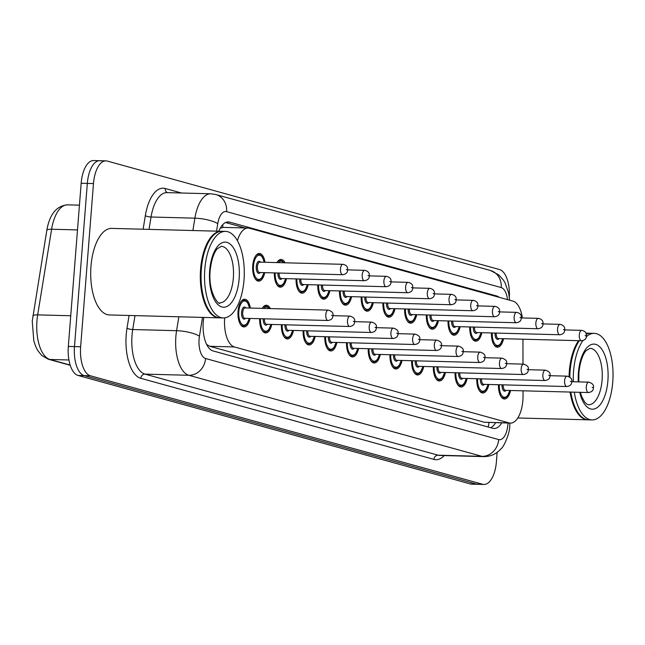 <?xml version="1.0" encoding="UTF-8"?>
<svg xmlns="http://www.w3.org/2000/svg" width="645" height="645" viewBox="0 0 645 645"><rect width="100%" height="100%" fill="white"/><g stroke="black" fill="none" stroke-linecap="round" stroke-linejoin="round"><path stroke-width="0.97" d="M276.915 262.588A13.851 6.353 -88.5 0 1 281.075 259.467A13.851 6.353 -88.5 0 1 285.066 262.797M264.748 272.658A13.851 6.353 -88.5 0 1 258.637 281.156A13.851 6.353 -88.5 0 1 252.727 265.579A13.851 6.353 -88.5 0 1 259.363 253.461A13.851 6.353 -88.5 0 1 265.022 262.273M262.217 308.366A13.851 6.353 -88.5 0 1 266.377 305.246A13.851 6.353 -88.5 0 1 270.368 308.576M250.058 318.436A13.851 6.353 -88.5 0 1 243.939 326.942A13.851 6.353 -88.5 0 1 238.037 311.358A13.851 6.353 -88.5 0 1 244.673 299.24A13.851 6.353 -88.5 0 1 250.333 308.052M224.678 317.88A25.977 11.916 91.5 0 0 224.67 317.929A25.977 11.916 91.5 0 0 234.401 346.945L509.09 422.91A25.977 11.916 91.5 0 0 510.429 423.112A25.977 11.916 91.5 0 0 523.047 395.877L523.039 390.814M522.369 317.937A25.977 11.916 91.5 0 0 513.025 301.142L249.389 228.233A25.977 11.916 91.5 0 0 248.043 228.032L223.388 227.387L220.203 228.241M206.618 344.398L209.738 346.292L484.419 422.265L510.429 423.112M248.043 228.032A25.977 11.916 91.5 0 0 237.408 240.682M522.99 364.127L522.95 339.214M286.461 278.664A13.851 6.353 -88.5 0 1 280.341 287.162A13.851 6.353 -88.5 0 1 274.367 272.916M308.173 284.671A13.851 6.353 -88.5 0 1 302.053 293.169A13.851 6.353 -88.5 0 1 296.071 278.914M329.877 290.669A13.851 6.353 -88.5 0 1 323.766 299.175A13.851 6.353 -88.5 0 1 317.783 284.921M351.589 296.676A13.851 6.353 -88.5 0 1 345.47 305.174A13.851 6.353 -88.5 0 1 339.496 290.927M373.302 302.682A13.851 6.353 -88.5 0 1 367.182 311.18A13.851 6.353 -88.5 0 1 361.2 296.926M395.006 308.681A13.851 6.353 -88.5 0 1 388.895 317.187A13.851 6.353 -88.5 0 1 382.912 302.932M416.718 314.687A13.851 6.353 -88.5 0 1 410.599 323.185A13.851 6.353 -88.5 0 1 404.625 308.939M438.431 320.694A13.851 6.353 -88.5 0 1 432.311 329.192A13.851 6.353 -88.5 0 1 426.329 314.937M460.135 326.692A13.851 6.353 -88.5 0 1 454.024 335.198A13.851 6.353 -88.5 0 1 448.041 320.944M481.847 332.699A13.851 6.353 -88.5 0 1 475.728 341.197A13.851 6.353 -88.5 0 1 469.753 326.95M503.56 338.706A13.851 6.353 -88.5 0 1 497.44 347.204A13.851 6.353 -88.5 0 1 491.458 332.949M271.763 324.443A13.851 6.353 -88.5 0 1 265.651 332.941A13.851 6.353 -88.5 0 1 259.669 318.695M293.475 330.45A13.851 6.353 -88.5 0 1 287.356 338.947A13.851 6.353 -88.5 0 1 281.381 324.693M315.187 336.448A13.851 6.353 -88.5 0 1 309.068 344.954A13.851 6.353 -88.5 0 1 303.086 330.7M336.892 342.455A13.851 6.353 -88.5 0 1 330.78 350.953A13.851 6.353 -88.5 0 1 324.798 336.706M358.604 348.461A13.851 6.353 -88.5 0 1 352.484 356.959A13.851 6.353 -88.5 0 1 346.51 342.705M380.316 354.46A13.851 6.353 -88.5 0 1 374.197 362.966A13.851 6.353 -88.5 0 1 368.214 348.711M402.02 360.466A13.851 6.353 -88.5 0 1 395.909 368.972A13.851 6.353 -88.5 0 1 389.927 354.718M423.733 366.473A13.851 6.353 -88.5 0 1 417.613 374.971A13.851 6.353 -88.5 0 1 411.639 360.724M445.445 372.479A13.851 6.353 -88.5 0 1 439.326 380.977A13.851 6.353 -88.5 0 1 433.343 366.723M467.149 378.478A13.851 6.353 -88.5 0 1 461.038 386.984A13.851 6.353 -88.5 0 1 455.056 372.729M488.862 384.485A13.851 6.353 -88.5 0 1 482.742 392.982A13.851 6.353 -88.5 0 1 476.768 378.736M510.574 390.491A13.851 6.353 -88.5 0 1 504.454 398.989A13.851 6.353 -88.5 0 1 498.472 384.734M497.15 452.33L496.408 461.747A25.977 11.916 -88.5 0 1 483.968 484.459L477.816 484.298A25.977 11.916 -88.5 0 1 476.47 484.097L84.205 375.616A25.977 11.916 -88.5 0 1 74.481 346.599L87.325 183.414A25.977 11.916 -88.5 0 1 99.765 160.702L93.606 160.541A25.977 11.916 -88.5 0 0 81.165 183.253L68.33 346.438A25.977 11.916 -88.5 0 0 78.053 375.454L470.318 483.935A25.977 11.916 -88.5 0 0 471.664 484.137L477.816 484.298A25.977 11.916 -88.5 0 1 476.47 484.097L84.205 375.616A25.977 11.916 -88.5 0 1 74.481 346.599L87.325 183.414A25.977 11.916 -88.5 0 1 99.765 160.702A25.977 11.916 -88.5 0 1 101.104 160.903M203.788 317.437L203.788 317.461A25.977 11.916 91.5 0 0 203.256 321.887A25.977 11.916 91.5 0 0 212.979 350.904L492.772 428.288A25.977 11.916 91.5 0 0 494.118 428.49A25.977 11.916 91.5 0 0 501.77 422.886M483.968 484.459A25.977 11.916 -88.5 0 1 482.621 484.258L90.365 375.777A25.977 11.916 -88.5 0 1 80.633 346.76L93.477 183.575A25.977 11.916 -88.5 0 1 105.917 160.863A25.977 11.916 -88.5 0 1 107.263 161.065L499.52 269.546A25.977 11.916 -88.5 0 1 509.348 297.119M499.23 297.329A25.977 11.916 91.5 0 0 496.69 295.982L229.612 222.122A25.977 11.916 91.5 0 0 228.266 221.92A25.977 11.916 91.5 0 0 218.792 231.208M495.618 422.725A25.977 11.916 -88.5 0 1 490.7 427.716M225.532 222.533L245.148 227.959M219.421 317.84A43.296 19.858 -88.5 0 1 219.034 317.84A43.296 19.858 -88.5 0 1 200.579 269.142A43.296 19.858 -88.5 0 1 221.316 231.281A43.296 19.858 -88.5 0 1 221.703 231.297M219.034 317.84L109.424 314.954A43.296 19.858 -88.5 0 1 90.977 266.256A43.296 19.858 -88.5 0 1 111.706 228.394L221.316 231.281M209.585 311.188A42.86 19.656 -88.5 0 1 209.448 311.003A42.86 19.656 -88.5 0 1 201.159 269.207A42.86 19.656 -88.5 0 1 211.383 237.602A42.86 19.656 -88.5 0 1 211.528 237.425M223.267 317.945L219.808 317.856A43.296 19.858 -88.5 0 1 209.722 311.374A43.296 19.858 -88.5 0 1 201.353 269.159A43.296 19.858 -88.5 0 1 211.673 237.239A43.296 19.858 -88.5 0 1 222.082 231.297L225.548 231.386A43.296 19.858 -88.5 0 1 243.995 280.091A43.296 19.858 -88.5 0 1 223.267 317.945A43.296 19.858 -88.5 0 1 204.812 269.247A43.296 19.858 -88.5 0 1 225.548 231.386M588.167 419.822A43.296 19.858 -88.5 0 1 587.788 419.822A43.296 19.858 -88.5 0 1 570.059 392.055M569.059 376.664A43.296 19.858 -88.5 0 1 569.333 371.125A43.296 19.858 -88.5 0 1 578.549 340.681M578.339 413.171A42.86 19.656 -88.5 0 1 578.202 412.985A42.86 19.656 -88.5 0 1 570.656 392.071M569.64 377.019A42.86 19.656 -88.5 0 1 569.914 371.189A42.86 19.656 -88.5 0 1 579.291 340.697M586.24 336.795A43.296 19.858 -88.5 0 1 594.295 333.368A43.296 19.858 -88.5 0 1 612.75 382.074A43.296 19.858 -88.5 0 1 592.013 419.927L588.554 419.839A43.296 19.858 -88.5 0 1 578.476 413.356A43.296 19.858 -88.5 0 1 570.833 392.071M569.825 377.156A43.296 19.858 -88.5 0 1 570.099 371.141A43.296 19.858 -88.5 0 1 579.323 340.697M592.013 419.927A43.296 19.858 -88.5 0 1 574.292 392.168M573.324 381.743A43.296 19.858 -88.5 0 1 573.566 371.23A43.296 19.858 -88.5 0 1 582.943 340.56M586.249 334.312A43.296 19.858 -88.5 0 1 590.836 333.28L594.295 333.368M586.176 333.989A43.296 19.858 -88.5 0 1 590.062 333.263A43.296 19.858 -88.5 0 1 590.449 333.28M222.735 224.662A25.977 22.938 105.5 0 1 222.775 227.403M488.966 422.548A25.977 22.938 105.5 0 1 488.144 427.006M209.738 346.292L234.401 346.945M484.419 422.265L509.09 422.91M77.497 229.91L51.616 229.233L37.668 314.881A34.637 15.883 91.5 0 0 36.967 320.783A34.637 15.883 91.5 0 0 49.931 359.475A8.659 7.643 105.5 0 1 48.302 359.225L41.651 355.419L37.684 350.437L35.644 346.357L33.814 340.85L32.25 321.186L46.811 230.394C49.576 214.342 56.47 205.82 67.491 204.844A34.637 15.883 91.5 0 0 51.616 229.233A8.659 2.185 -170.8 0 0 46.811 230.394M32.863 316.05A8.659 2.185 -170.8 0 1 37.668 314.881L70.74 315.752M68.926 359.975L49.931 359.475L70.16 365.062M470.318 483.935L482.621 484.258M78.053 375.454L90.365 375.777M68.33 346.438L80.633 346.76M81.165 183.253L93.477 183.575M202.506 317.405L199.442 336.214A17.318 7.942 91.5 0 0 199.087 339.165A17.318 7.942 91.5 0 0 205.578 358.507L498.698 439.576A17.318 7.942 91.5 0 0 507.881 424.563A17.318 7.942 91.5 0 0 507.97 423.047M498.698 439.576A17.318 15.287 -74.5 0 1 481.96 456.346L188.84 375.285A34.637 15.883 -88.5 0 1 175.867 336.593A34.637 15.883 -88.5 0 1 176.577 330.692L132.733 329.539A34.637 15.883 91.5 0 0 132.023 335.44A34.637 15.883 91.5 0 0 144.996 374.124L438.116 455.193A34.637 15.883 91.5 0 0 439.906 455.459L483.75 456.62A34.637 15.883 -88.5 0 1 481.96 456.346L438.116 455.193A4.33 3.822 105.5 0 0 433.932 459.385L140.812 378.317A4.33 3.822 105.5 0 1 144.996 374.124L188.84 375.285A17.318 15.287 -74.5 0 0 205.578 358.507M140.812 378.317A38.966 17.875 -88.5 0 1 126.218 334.795A38.966 17.875 -88.5 0 1 127.017 328.16L129.081 315.469M143.117 229.217L145.335 215.632A38.966 17.875 -88.5 0 1 165.209 188.501L181.519 193.008M444.244 455.58A38.966 17.875 -88.5 0 1 433.932 459.385M192.879 230.531L194.895 218.171L151.051 217.01L149.035 229.378M507.542 299.627A17.318 7.942 91.5 0 0 501.197 287.573L226.597 211.633A17.318 7.942 91.5 0 0 217.76 223.694A17.318 4.37 -170.8 0 0 194.895 218.171A34.637 15.883 -88.5 0 1 210.77 193.782L166.926 192.621A34.637 15.883 91.5 0 0 151.051 217.01A4.33 1.097 9.2 0 1 145.335 215.632M199.442 336.214A17.318 4.37 -170.8 0 0 176.577 330.692L178.842 316.776M134.999 315.623L132.733 329.539A4.33 1.097 9.2 0 1 127.017 328.16M217.76 223.694L216.543 231.152M167.515 192.637A4.33 3.822 105.5 0 1 165.209 188.501M501.197 287.573A17.318 15.287 -74.5 0 0 490.426 270.481L215.825 194.532L210.77 193.782M226.597 211.633A17.318 15.287 -74.5 0 0 215.825 194.532M226.919 222.049L229.612 222.122M494.11 295.918L496.69 295.982M241.045 301.529A12.989 5.958 -88.5 0 1 243.875 300.086L245.906 300.772L247.567 302.537L249.583 308.036M249.462 308.028A12.126 5.563 91.5 0 0 243.705 301.11A12.126 5.563 91.5 0 0 238.819 311.575A12.126 5.563 91.5 0 0 242.472 324.701A12.126 5.563 91.5 0 0 249.188 318.412M245.6 318.324A6.063 2.782 -88.5 0 1 242.665 318.146A6.063 2.782 -88.5 0 1 241.561 312.333A6.063 2.782 -88.5 0 1 245.874 307.931M328.281 310.108L245.213 307.915A5.192 2.386 91.5 0 0 242.722 312.462A5.192 2.386 91.5 0 0 244.939 318.308L328.007 320.492A5.192 2.386 -88.5 0 1 325.798 314.647A5.192 2.386 -88.5 0 1 328.281 310.108C332.143 311.333 333.667 313.212 332.852 315.744C332.973 318.372 331.353 319.952 328.007 320.492M332.385 315.51L331.603 315.292L332.385 315.51M241.754 326.015L243.197 326.056A12.989 5.958 -88.5 0 1 240.44 324.467M263.998 272.642L261.701 278.019L259.951 279.688L257.887 280.277A12.989 5.958 -88.5 0 1 255.138 278.688M264.16 262.249A12.126 5.563 91.5 0 0 258.403 255.331A12.126 5.563 91.5 0 0 253.509 265.796A12.126 5.563 91.5 0 0 257.17 278.922A12.126 5.563 91.5 0 0 263.886 272.633M260.29 272.545A6.063 2.782 -88.5 0 1 257.363 272.367A6.063 2.782 -88.5 0 1 256.258 266.554A6.063 2.782 -88.5 0 1 260.564 262.152M259.903 262.136A5.192 2.386 91.5 0 0 257.419 266.683A5.192 2.386 91.5 0 0 259.629 272.521L342.705 274.714A5.192 2.386 -88.5 0 1 340.487 268.868A5.192 2.386 -88.5 0 1 342.979 264.321L259.903 262.136M346.292 269.513L347.075 269.731L346.292 269.513M255.743 255.751A12.989 5.958 -88.5 0 1 258.572 254.307L257.129 254.267M262.757 307.528A12.989 5.958 -88.5 0 1 265.587 306.093L267.619 306.778L269.288 308.552M268.973 308.544A12.126 5.563 91.5 0 0 263.62 308.399M267.312 324.322A6.063 2.782 -88.5 0 1 264.458 324.274A6.063 2.782 -88.5 0 1 263.241 318.783M264.41 318.815A5.192 2.386 91.5 0 0 266.643 324.306L349.719 326.499A5.192 2.386 -88.5 0 1 347.502 320.654A5.192 2.386 -88.5 0 1 349.993 316.106C353.847 317.34 355.371 319.219 354.565 321.75C354.677 324.379 353.065 325.959 349.719 326.499M354.089 321.508L353.307 321.299L354.089 321.508M263.458 332.022L264.901 332.054A12.989 5.958 -88.5 0 1 262.152 330.466M260.467 318.711A12.126 5.563 91.5 0 0 264.434 330.861A12.126 5.563 91.5 0 0 270.9 324.419M289.016 330.329A6.063 2.782 -88.5 0 1 286.17 330.272A6.063 2.782 -88.5 0 1 284.953 324.79M286.122 324.822A5.192 2.386 91.5 0 0 288.355 330.313L371.431 332.498A5.192 2.386 -88.5 0 1 369.214 326.66A5.192 2.386 -88.5 0 1 371.705 322.113C375.559 323.339 377.083 325.217 376.269 327.757C376.39 330.377 374.777 331.965 371.431 332.498M375.801 327.515L375.019 327.297L375.801 327.515M285.171 338.02L286.614 338.061A12.989 5.958 -88.5 0 1 283.865 336.472M282.171 324.717A12.126 5.563 91.5 0 0 286.138 336.859A12.126 5.563 91.5 0 0 292.612 330.425M310.729 336.335A6.063 2.782 -88.5 0 1 307.883 336.279A6.063 2.782 -88.5 0 1 306.665 330.796M307.826 330.829A5.192 2.386 91.5 0 0 310.068 336.319L393.136 338.504A5.192 2.386 -88.5 0 1 390.926 332.659A5.192 2.386 -88.5 0 1 393.41 328.12C397.272 329.345 398.795 331.224 397.981 333.755C398.102 336.384 396.481 337.964 393.136 338.504M397.514 333.521L396.731 333.304L397.514 333.521M306.883 344.027L308.326 344.067A12.989 5.958 -88.5 0 1 305.569 342.479M303.884 330.724A12.126 5.563 91.5 0 0 307.85 342.866A12.126 5.563 91.5 0 0 314.317 336.432M332.441 342.342A6.063 2.782 -88.5 0 1 329.587 342.285A6.063 2.782 -88.5 0 1 328.369 336.795M329.539 336.827A5.192 2.386 91.5 0 0 331.772 342.318L414.848 344.511A5.192 2.386 -88.5 0 1 412.631 338.665A5.192 2.386 -88.5 0 1 415.122 334.118C418.976 335.352 420.5 337.23 419.693 339.762C419.806 342.39 418.194 343.97 414.848 344.511M419.226 339.528L418.436 339.31L419.226 339.528M328.587 350.033L330.03 350.074A12.989 5.958 -88.5 0 1 327.281 348.485M325.596 336.722A12.126 5.563 91.5 0 0 329.563 348.872A12.126 5.563 91.5 0 0 336.029 342.431M285.711 278.64L283.413 284.026L281.655 285.695L279.599 286.275A12.989 5.958 -88.5 0 1 276.842 284.687M275.157 272.932A12.126 5.563 91.5 0 0 279.124 285.074A12.126 5.563 91.5 0 0 285.59 278.64M364.683 270.328C368.231 271.134 369.754 273.012 369.254 275.971C369.375 278.592 367.755 280.18 364.409 280.712A5.192 2.386 -88.5 0 1 362.2 274.875A5.192 2.386 -88.5 0 1 364.683 270.328L347.55 269.876M368.005 275.512L368.787 275.729L368.005 275.512M279.108 273.037A5.192 2.386 91.5 0 0 281.341 278.527L364.409 280.712M277.447 261.749A12.989 5.958 -88.5 0 1 280.285 260.306L278.842 260.274M282.002 278.543A6.063 2.782 -88.5 0 1 279.156 278.495A6.063 2.782 -88.5 0 1 277.939 273.004M283.663 262.765A12.126 5.563 91.5 0 0 278.309 262.62M307.415 284.647L305.125 290.032L303.368 291.701L301.304 292.282A12.989 5.958 -88.5 0 1 298.554 290.693M296.869 278.938A12.126 5.563 91.5 0 0 300.836 291.08A12.126 5.563 91.5 0 0 307.302 284.647M386.395 276.334C389.943 277.132 391.467 279.019 390.967 281.978C391.08 284.598 389.467 286.178 386.121 286.719A5.192 2.386 -88.5 0 1 383.904 280.873A5.192 2.386 -88.5 0 1 386.395 276.334L369.262 275.883M389.709 281.518L390.499 281.736L389.709 281.518M300.812 279.043A5.192 2.386 91.5 0 0 303.053 284.534L386.121 286.719M303.714 284.55A6.063 2.782 -88.5 0 1 300.868 284.493A6.063 2.782 -88.5 0 1 299.651 279.011M329.127 290.653L326.83 296.031L325.08 297.708L323.016 298.288A12.989 5.958 -88.5 0 1 320.267 296.7M318.574 284.937A12.126 5.563 91.5 0 0 322.54 297.087A12.126 5.563 91.5 0 0 329.014 290.645M408.108 282.341C411.655 283.139 413.179 285.017 412.679 287.976C412.792 290.605 411.179 292.185 407.834 292.725A5.192 2.386 -88.5 0 1 405.616 286.88A5.192 2.386 -88.5 0 1 408.108 282.341L390.975 281.889M411.421 287.525L412.203 287.743L411.421 287.525M322.524 285.042A5.192 2.386 91.5 0 0 324.757 290.532L407.834 292.725M325.419 290.556A6.063 2.782 -88.5 0 1 322.573 290.5A6.063 2.782 -88.5 0 1 321.355 285.017M233.337 278.1A28.235 12.948 -88.5 0 1 219.816 302.795C220.453 306.423 207.94 294.846 210.141 270.836C211.673 255.767 216.131 249.817 217.389 248.688L221.3 246.342A28.235 12.948 -88.5 0 1 233.337 278.1M239.142 278.745A32.564 14.932 -88.5 0 1 221.864 306.964A32.564 14.932 -88.5 0 1 209.665 270.594A32.564 14.932 -88.5 0 1 226.951 242.375A32.564 14.932 -88.5 0 1 239.142 278.745M578.799 381.888L578.888 372.818C580.419 357.749 584.878 351.799 586.144 350.67L590.054 348.324A28.235 12.948 -88.5 0 1 602.091 380.082A28.235 12.948 -88.5 0 1 588.571 404.77L587.031 404.286L584.741 402.174L581.871 396.965L580.371 392.329M578.299 381.88A32.564 14.932 -88.5 0 1 578.42 372.576A32.564 14.932 -88.5 0 1 595.698 344.357A32.564 14.932 -88.5 0 1 607.896 380.727A32.564 14.932 -88.5 0 1 595.287 408.632A32.564 14.932 -88.5 0 1 579.734 392.313M354.145 348.34A6.063 2.782 -88.5 0 1 351.299 348.292A6.063 2.782 -88.5 0 1 350.082 342.801M351.251 342.834A5.192 2.386 91.5 0 0 353.484 348.324L436.56 350.509A5.192 2.386 -88.5 0 1 434.343 344.672A5.192 2.386 -88.5 0 1 436.834 340.125C440.688 341.35 442.212 343.237 441.398 345.768C441.519 348.389 439.906 349.977 436.56 350.509M440.93 345.526L440.148 345.309L440.93 345.526M350.3 356.04L351.743 356.072A12.989 5.958 -88.5 0 1 348.993 354.484M347.3 342.729A12.126 5.563 91.5 0 0 351.267 354.871A12.126 5.563 91.5 0 0 357.741 348.437M375.858 354.347A6.063 2.782 -88.5 0 1 373.012 354.29A6.063 2.782 -88.5 0 1 371.794 348.808M372.955 348.84A5.192 2.386 91.5 0 0 375.197 354.331L458.264 356.516A5.192 2.386 -88.5 0 1 456.055 350.67A5.192 2.386 -88.5 0 1 458.539 346.131C462.401 347.357 463.924 349.235 463.11 351.767C463.231 354.395 461.61 355.976 458.264 356.516M462.642 351.533L461.86 351.315L462.642 351.533M372.012 362.038L373.455 362.079A12.989 5.958 -88.5 0 1 370.698 360.49M369.013 348.735A12.126 5.563 91.5 0 0 372.979 360.878A12.126 5.563 91.5 0 0 379.445 354.444M397.57 360.353A6.063 2.782 -88.5 0 1 394.724 360.297A6.063 2.782 -88.5 0 1 393.498 354.815M394.667 354.839A5.192 2.386 91.5 0 0 396.901 360.329L479.977 362.522A5.192 2.386 -88.5 0 1 477.76 356.677A5.192 2.386 -88.5 0 1 480.251 352.13C484.105 353.363 485.629 355.242 484.822 357.773C484.935 360.402 483.323 361.982 479.977 362.522M484.355 357.54L483.565 357.322L484.355 357.54M393.716 368.045L395.159 368.085A12.989 5.958 -88.5 0 1 392.41 366.497M390.725 354.734A12.126 5.563 91.5 0 0 394.692 366.884A12.126 5.563 91.5 0 0 401.158 360.442M350.84 296.652L348.542 302.037L346.784 303.706L344.728 304.287A12.989 5.958 -88.5 0 1 341.971 302.699M340.286 290.943A12.126 5.563 91.5 0 0 344.253 303.086A12.126 5.563 91.5 0 0 350.719 296.652M429.812 288.339C433.359 289.145 434.883 291.024 434.383 293.983C434.504 296.611 432.884 298.192 429.538 298.732A5.192 2.386 -88.5 0 1 427.329 292.886A5.192 2.386 -88.5 0 1 429.812 288.339L412.679 287.888M433.134 293.523L433.916 293.741L433.134 293.523M344.236 291.048A5.192 2.386 91.5 0 0 346.47 296.539L429.538 298.732M347.131 296.555A6.063 2.782 -88.5 0 1 344.285 296.507A6.063 2.782 -88.5 0 1 343.067 291.016M372.544 302.658L370.254 308.044L368.497 309.713L366.433 310.293A12.989 5.958 -88.5 0 1 363.683 308.705M361.998 296.95A12.126 5.563 91.5 0 0 365.965 309.092A12.126 5.563 91.5 0 0 372.431 302.658M451.524 294.346C455.072 295.144 456.596 297.031 456.096 299.99C456.209 302.61 454.596 304.19 451.25 304.73A5.192 2.386 -88.5 0 1 449.033 298.885A5.192 2.386 -88.5 0 1 451.524 294.346L434.391 293.894M454.838 299.53L455.628 299.748L454.838 299.53M365.941 297.055A5.192 2.386 91.5 0 0 368.182 302.545L451.25 304.73M368.843 302.561A6.063 2.782 -88.5 0 1 365.997 302.505A6.063 2.782 -88.5 0 1 364.78 297.022M394.256 308.665L391.958 314.042L390.209 315.719L388.145 316.3A12.989 5.958 -88.5 0 1 385.396 314.712M383.702 302.957A12.126 5.563 91.5 0 0 387.669 315.099A12.126 5.563 91.5 0 0 394.143 308.657M473.237 300.352C476.784 301.15 478.308 303.029 477.808 305.988C477.921 308.616 476.308 310.197 472.962 310.737A5.192 2.386 -88.5 0 1 470.745 304.892A5.192 2.386 -88.5 0 1 473.237 300.352L456.104 299.901M476.55 305.536L477.332 305.754L476.55 305.536M387.653 303.053A5.192 2.386 91.5 0 0 389.886 308.552L472.962 310.737M390.548 308.568A6.063 2.782 -88.5 0 1 387.701 308.512A6.063 2.782 -88.5 0 1 386.484 303.029M419.274 366.352A6.063 2.782 -88.5 0 1 416.428 366.304A6.063 2.782 -88.5 0 1 415.211 360.813M416.38 360.845A5.192 2.386 91.5 0 0 418.613 366.336L501.689 368.521A5.192 2.386 -88.5 0 1 499.472 362.683A5.192 2.386 -88.5 0 1 501.963 358.136C505.817 359.362 507.341 361.248 506.535 363.78C506.647 366.4 505.035 367.989 501.689 368.521M506.059 363.538L505.277 363.32L506.059 363.538M415.428 374.052L416.872 374.084A12.989 5.958 -88.5 0 1 414.122 372.496M412.429 360.74A12.126 5.563 91.5 0 0 416.396 372.883A12.126 5.563 91.5 0 0 422.87 366.449M440.987 372.358A6.063 2.782 -88.5 0 1 438.14 372.302A6.063 2.782 -88.5 0 1 436.923 366.82M438.084 366.852A5.192 2.386 91.5 0 0 440.325 372.342L523.393 374.527A5.192 2.386 -88.5 0 1 521.184 368.682A5.192 2.386 -88.5 0 1 523.667 364.143C527.529 365.368 529.053 367.247 528.239 369.787C528.36 372.407 526.739 373.987 523.393 374.527M527.771 369.545L526.989 369.327L527.771 369.545M437.141 380.05L438.584 380.09A12.989 5.958 -88.5 0 1 435.826 378.502M434.141 366.747A12.126 5.563 91.5 0 0 438.108 378.889A12.126 5.563 91.5 0 0 444.574 372.455M462.699 378.365A6.063 2.782 -88.5 0 1 459.853 378.309A6.063 2.782 -88.5 0 1 458.627 372.826M459.796 372.85A5.192 2.386 91.5 0 0 462.038 378.341L545.106 380.534A5.192 2.386 -88.5 0 1 542.888 374.689A5.192 2.386 -88.5 0 1 545.38 370.149C549.234 371.375 550.757 373.253 549.951 375.785C550.064 378.413 548.452 379.994 545.106 380.534M549.484 375.551L548.693 375.334L549.484 375.551M458.845 386.057L460.288 386.097A12.989 5.958 -88.5 0 1 457.539 384.509M455.854 372.754A12.126 5.563 91.5 0 0 459.821 384.896A12.126 5.563 91.5 0 0 466.287 378.454M484.403 384.364A6.063 2.782 -88.5 0 1 481.557 384.315A6.063 2.782 -88.5 0 1 480.34 378.825M481.509 378.857A5.192 2.386 91.5 0 0 483.742 384.347L566.818 386.54A5.192 2.386 -88.5 0 1 564.601 380.695A5.192 2.386 -88.5 0 1 567.092 376.148C570.946 377.373 572.47 379.26 571.663 381.792C571.776 384.42 570.164 386 566.818 386.54M571.188 381.55L570.406 381.332L571.188 381.55M480.557 392.063L482 392.096A12.989 5.958 -88.5 0 1 479.251 390.507M477.558 378.752A12.126 5.563 91.5 0 0 481.525 390.894A12.126 5.563 91.5 0 0 487.999 384.46M506.115 390.37A6.063 2.782 -88.5 0 1 503.269 390.314A6.063 2.782 -88.5 0 1 502.052 384.831M503.213 384.863A5.192 2.386 91.5 0 0 505.454 390.354L588.522 392.539A5.192 2.386 -88.5 0 1 586.313 386.694A5.192 2.386 -88.5 0 1 588.796 382.154C592.658 383.38 594.182 385.258 593.368 387.798C593.489 390.418 591.868 391.999 588.522 392.539M592.9 387.556L592.118 387.339L592.9 387.556M502.27 398.062L503.713 398.102A12.989 5.958 -88.5 0 1 500.955 396.514M499.27 384.759A12.126 5.563 91.5 0 0 503.237 396.901A12.126 5.563 91.5 0 0 509.703 390.467M415.969 314.663L413.671 320.049L411.913 321.718L409.857 322.298A12.989 5.958 -88.5 0 1 407.1 320.71M405.415 308.955A12.126 5.563 91.5 0 0 409.382 321.097A12.126 5.563 91.5 0 0 415.848 314.663M494.941 306.351C498.496 307.157 500.012 309.036 499.512 311.995C499.633 314.623 498.021 316.203 494.667 316.743A5.192 2.386 -88.5 0 1 492.457 310.898A5.192 2.386 -88.5 0 1 494.941 306.351L477.808 305.899M498.262 311.543L499.045 311.753L498.262 311.543M409.365 309.06A5.192 2.386 91.5 0 0 411.599 314.55L494.667 316.743M412.26 314.567A6.063 2.782 -88.5 0 1 409.414 314.518A6.063 2.782 -88.5 0 1 408.196 309.028M437.673 320.67L435.383 326.056L433.625 327.725L431.561 328.305A12.989 5.958 -88.5 0 1 428.812 326.717M427.127 314.962A12.126 5.563 91.5 0 0 431.094 327.104A12.126 5.563 91.5 0 0 437.56 320.67M516.653 312.357C520.201 313.156 521.724 315.042 521.225 318.001C521.337 320.621 519.725 322.202 516.379 322.742A5.192 2.386 -88.5 0 1 514.162 316.897A5.192 2.386 -88.5 0 1 516.653 312.357L499.52 311.906M519.967 317.542L520.757 317.759L519.967 317.542M431.07 315.066A5.192 2.386 91.5 0 0 433.311 320.557L516.379 322.742M433.972 320.573A6.063 2.782 -88.5 0 1 431.126 320.517A6.063 2.782 -88.5 0 1 429.909 315.034M459.385 326.676L457.087 332.062L455.338 333.731L453.274 334.312A12.989 5.958 -88.5 0 1 450.524 332.723M448.831 320.968A12.126 5.563 91.5 0 0 452.798 333.11A12.126 5.563 91.5 0 0 459.272 326.668M538.365 318.364C541.913 319.162 543.437 321.041 542.937 324C543.05 326.628 541.437 328.208 538.091 328.748A5.192 2.386 -88.5 0 1 535.874 322.903A5.192 2.386 -88.5 0 1 538.365 318.364L521.233 317.912M541.679 323.548L542.461 323.766L541.679 323.548M452.782 321.073A5.192 2.386 91.5 0 0 455.015 326.564L538.091 328.748M455.676 326.58A6.063 2.782 -88.5 0 1 452.83 326.523A6.063 2.782 -88.5 0 1 451.613 321.041M481.097 332.683L478.8 338.061L477.042 339.73L474.986 340.318A12.989 5.958 -88.5 0 1 472.229 338.73M470.544 326.967A12.126 5.563 91.5 0 0 474.51 339.117A12.126 5.563 91.5 0 0 480.976 332.675M560.07 324.362C563.625 325.169 565.149 327.047 564.641 330.006C564.762 332.635 563.149 334.215 559.796 334.755A5.192 2.386 -88.5 0 1 557.586 328.91A5.192 2.386 -88.5 0 1 560.07 324.362L542.937 323.911M563.391 329.555L564.173 329.764L563.391 329.555M474.494 327.071A5.192 2.386 91.5 0 0 476.728 332.562L559.796 334.755M477.389 332.578A6.063 2.782 -88.5 0 1 474.543 332.53A6.063 2.782 -88.5 0 1 473.325 327.039M502.81 338.681L500.512 344.067L498.754 345.736L496.69 346.317A12.989 5.958 -88.5 0 1 493.941 344.728M492.256 332.973A12.126 5.563 91.5 0 0 496.223 345.115A12.126 5.563 91.5 0 0 502.689 338.681M581.782 330.369C585.329 331.167 586.853 333.054 586.353 336.013C586.466 338.633 584.854 340.221 581.508 340.753A5.192 2.386 -88.5 0 1 579.291 334.916A5.192 2.386 -88.5 0 1 581.782 330.369L564.649 329.918M585.104 335.553L585.886 335.771L585.104 335.553M496.199 333.078A5.192 2.386 91.5 0 0 498.44 338.569L581.508 340.753M499.101 338.585A6.063 2.782 -88.5 0 1 496.255 338.528A6.063 2.782 -88.5 0 1 495.038 333.046M495.32 422.717L495.102 423.539M70.232 365.296L48.302 359.225M67.491 204.844L79.448 205.158M483.75 456.62C490.635 456.596 496.4 453.975 501.044 448.759C503.366 447.695 509.993 433.593 509.768 425.523L509.905 423.104M105.917 160.863L99.765 160.702M509.631 300.207L508.695 293.136L504.995 282.687L503.439 280.132L498.714 274.867L490.426 270.481M243.875 300.086L242.439 300.046M243.197 326.056L245.253 325.475L247.011 323.806L249.309 318.42M342.705 274.714C346.051 274.173 347.663 272.593 347.55 269.965C348.05 267.006 346.526 265.127 342.979 264.321M257.887 280.277L256.444 280.236M264.273 262.249L262.273 256.766L260.524 254.944L258.572 254.307M349.993 316.106L332.86 315.655M265.587 306.093L264.144 306.053M264.901 332.054L266.966 331.474L268.723 329.805L271.013 324.427M371.705 322.113L354.573 321.661M286.614 338.061L288.678 337.48L290.427 335.811L292.725 330.425M393.41 328.12L376.277 327.668M308.326 344.067L310.382 343.487L312.14 341.818L314.438 336.432M415.122 334.118L397.989 333.667M330.03 350.074L332.094 349.485L333.852 347.816L336.142 342.439M279.599 286.275L278.156 286.243M283.985 262.773L282.228 260.951L280.285 260.306M301.304 292.282L299.869 292.241M323.016 298.288L321.573 298.248M587.788 419.822L517.798 417.976M590.062 333.263L585.878 333.151M436.834 340.125L419.701 339.673M351.743 356.072L353.807 355.492L355.556 353.823L357.854 348.437M458.539 346.131L441.406 345.68M373.455 362.079L375.511 361.498L377.269 359.829L379.566 354.444M480.251 352.13L463.118 351.678M395.159 368.085L397.223 367.505L398.981 365.828L401.271 360.45M344.728 304.287L343.285 304.255M366.433 310.293L364.997 310.253M388.145 316.3L386.702 316.26M501.963 358.136L484.83 357.685M416.872 374.084L418.936 373.503L420.685 371.834L422.983 366.449M523.667 364.143L506.535 363.691M438.584 380.09L440.64 379.51L442.397 377.841L444.695 372.455M545.38 370.149L528.247 369.698M460.288 386.097L462.352 385.517L464.11 383.839L466.4 378.462M567.092 376.148L549.959 375.696M482 392.096L484.064 391.515L485.814 389.846L488.112 384.46M588.796 382.154L571.663 381.703M503.713 398.102L505.769 397.522L507.526 395.853L509.824 390.467M409.857 322.298L408.414 322.266M431.561 328.305L430.126 328.265M453.274 334.312L451.831 334.271M474.986 340.318L473.543 340.278M496.69 346.317L495.255 346.276"/></g></svg>
